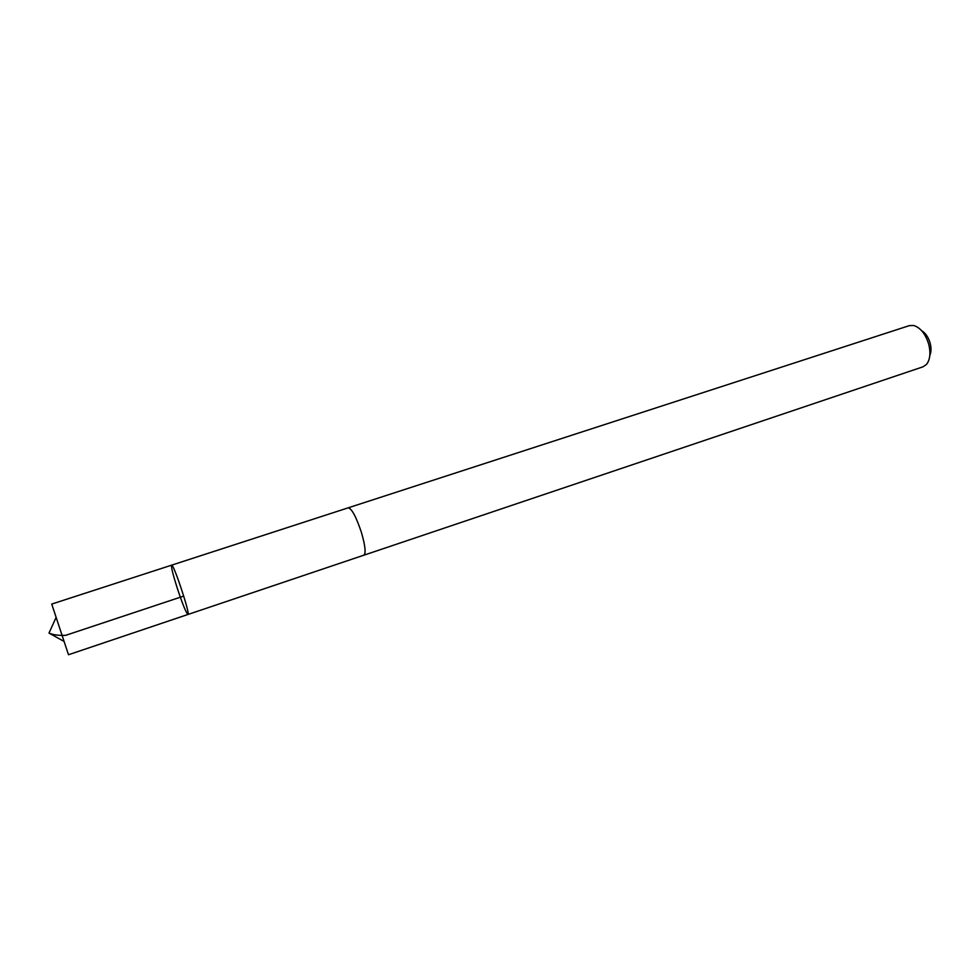 <?xml version="1.0" encoding="UTF-8"?>
<svg xmlns="http://www.w3.org/2000/svg" width="980" height="980" viewBox="0 0 980 980"><rect width="100%" height="100%" fill="white"/><g stroke="black" fill="none" stroke-linecap="round" stroke-linejoin="round"><path stroke-width="1.47" d="M187.927 614.485C190.659 615.097 173.436 563.047 171.61 565.166C171.022 566.734 172.884 574.354 177.209 588.012C182.55 604.096 186.127 612.929 187.927 614.485C190.659 615.097 173.436 563.047 171.61 565.166L51.732 604.072L68.49 654.738L363.874 555.182C366.079 553.271 365.246 545.664 361.399 532.373C365.258 545.676 366.091 553.296 363.874 555.207L363.654 555.256M347.998 507.922L348.206 507.824C351.771 508.596 356.169 516.779 361.399 532.373C356.169 516.754 351.771 508.571 348.206 507.824L171.61 565.166M348.206 507.824L909.354 325.63L913.703 325.495C920.526 327.688 925.549 333.972 928.758 344.348C930.829 353.021 930.094 359.685 926.553 364.34L922.976 366.826L363.874 555.207M921.641 330.689C925.586 333.077 928.428 337.255 930.167 343.208C931.38 347.998 931.257 352.077 929.824 355.434M183.738 596.085L65.77 635.31C58.776 635.653 53.177 634.905 49 633.08L63.761 641.275M49 633.08L55.97 617.706"/></g></svg>
